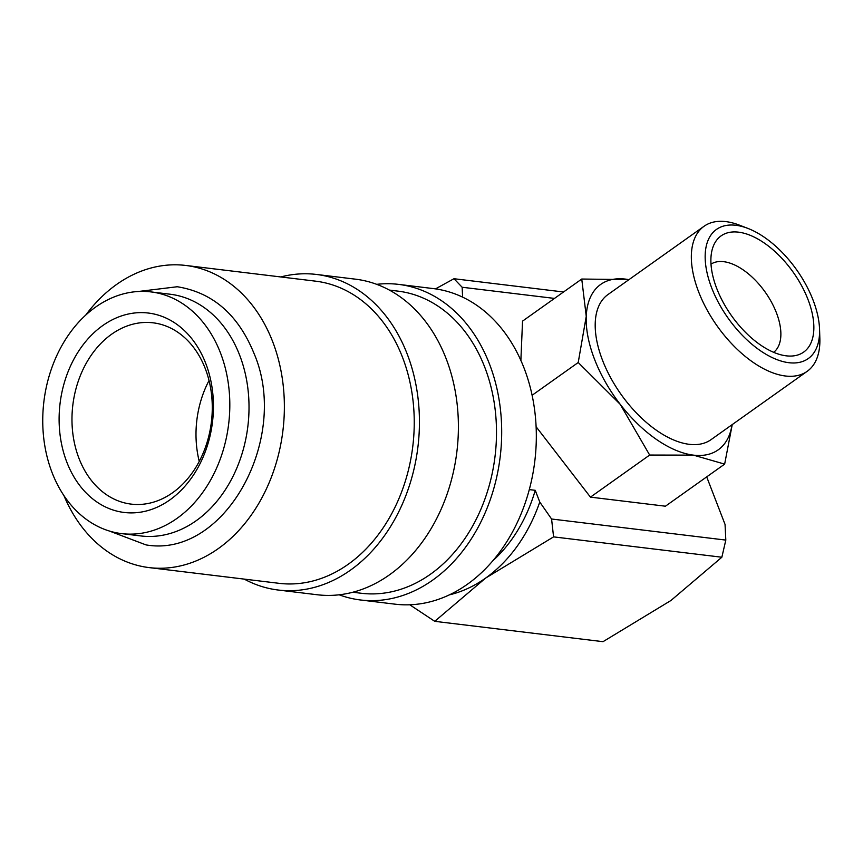 <?xml version="1.0" encoding="UTF-8"?>
<svg xmlns="http://www.w3.org/2000/svg" width="863" height="863" viewBox="0 0 863 863"><rect width="100%" height="100%" fill="white"/><g stroke="black" fill="none" stroke-linecap="round" stroke-linejoin="round"><path stroke-width="1.29" d="M121.661 533.625L140.863 535.945A121.748 93.064 -83.1 0 0 230.594 480.971A121.748 93.064 -83.1 0 0 239.677 355.254A121.748 93.064 -83.1 0 0 170.097 294.218L150.896 291.899A121.748 93.064 -83.1 0 0 61.165 346.883A121.748 93.064 -83.1 0 0 52.082 472.6A121.748 93.064 -83.1 0 0 121.661 533.625A121.748 93.064 -83.1 0 0 211.392 478.641A121.748 93.064 -83.1 0 0 220.475 352.924A121.748 93.064 -83.1 0 0 150.896 291.899M376.71 284.337A158.943 121.5 96.9 0 1 398.663 284.391L433.291 288.587A158.943 121.5 96.9 0 1 524.132 368.264A158.943 121.5 96.9 0 1 512.266 532.395A158.943 121.5 96.9 0 1 395.125 604.176L360.486 599.979A158.943 121.5 96.9 0 1 339.148 594.801M398.663 284.391A158.943 121.5 96.9 0 1 489.494 364.067A158.943 121.5 96.9 0 1 477.638 528.199A158.943 121.5 96.9 0 1 360.486 599.979M389.364 290.087L397.854 291.111A152.179 116.332 96.9 0 1 484.823 367.401A152.179 116.332 96.9 0 1 473.463 524.542A152.179 116.332 96.9 0 1 361.295 593.269L352.816 592.245M280.788 276.947A158.943 121.5 96.9 0 1 316.408 274.445A158.943 121.5 96.9 0 1 407.239 354.121A158.943 121.5 96.9 0 1 395.383 518.253A158.943 121.5 96.9 0 1 278.231 590.033A158.943 121.5 96.9 0 1 244.24 579.105M316.408 274.445L355.373 279.159A158.943 121.5 96.9 0 1 446.203 358.835A158.943 121.5 96.9 0 1 434.348 522.967A158.943 121.5 96.9 0 1 317.196 594.747L278.231 590.033M85.761 315.06A152.179 116.332 96.9 0 1 185.718 265.448A152.179 116.332 96.9 0 1 272.697 341.737A152.179 116.332 96.9 0 1 261.338 498.89A152.179 116.332 96.9 0 1 149.17 567.606A152.179 116.332 96.9 0 1 63.927 495.599M185.718 265.448L315.599 281.165A152.179 116.332 96.9 0 1 402.568 357.444A152.179 116.332 96.9 0 1 391.209 514.596A152.179 116.332 96.9 0 1 279.051 583.323L149.17 567.606M747.833 228.382L739.278 225.092A88.986 47.098 54.6 0 0 704.057 226.268A88.986 47.098 54.6 0 0 698.652 291.91A88.986 47.098 54.6 0 0 807.164 371.338A88.986 47.098 54.6 0 0 819.85 338.469L819.559 329.299A79.202 41.92 54.6 0 0 813.075 300.13A79.202 41.92 54.6 0 0 747.833 228.382A79.202 41.92 54.6 0 0 711.673 287.864A79.202 41.92 54.6 0 0 776.948 359.623A79.202 41.92 54.6 0 0 819.559 329.299M704.057 226.268L607.919 294.585A88.986 47.098 54.6 0 0 602.514 360.238A88.986 47.098 54.6 0 0 711.015 439.666L807.164 371.338M628.944 279.655A101.456 53.7 54.6 0 0 625.513 279.116A101.456 53.7 54.6 0 0 586.247 316.322A101.456 53.7 54.6 0 0 594.531 359.267A101.456 53.7 54.6 0 0 620.206 404.326L649.666 455.049L693.431 455.135L724.65 464.121L732.245 424.574M629.019 279.601L581.748 279.04L586.247 316.322L578.221 362.514L620.206 404.326A101.456 53.7 54.6 0 0 693.431 455.135A101.456 53.7 54.6 0 0 732.04 424.725M78.975 458.35A91.305 69.795 96.9 0 1 85.793 364.057A91.305 69.795 96.9 0 1 153.085 322.816A91.305 69.795 96.9 0 1 205.265 368.587A91.305 69.795 96.9 0 1 198.458 462.881A91.305 69.795 96.9 0 1 131.154 504.111A91.305 69.795 96.9 0 1 78.975 458.35M199.245 461.414A91.305 69.795 96.9 0 1 209.029 380.529M66.818 462.126A100.442 76.775 96.9 0 1 102.654 325.631A100.442 76.775 96.9 0 1 205.739 363.399A100.442 76.775 96.9 0 1 169.892 499.882A100.442 76.775 96.9 0 1 66.818 462.126M711.004 264.132A54.11 28.641 -125.4 0 1 723.69 261.683A54.11 28.641 -125.4 0 1 776.43 312.805A54.11 28.641 -125.4 0 1 773.68 352.32M808.005 299.515A71.284 37.735 -125.4 0 1 789.818 356.074A71.284 37.735 -125.4 0 1 716.743 288.479A71.284 37.735 -125.4 0 1 712.773 247.659A71.284 37.735 -125.4 0 1 756.97 238.522A71.284 37.735 -125.4 0 1 808.005 299.515M706.7 476.883L725.049 524.434L725.815 540.087L551.576 519.008L539.763 502.029L535.243 490.313A138.652 105.987 96.9 0 1 492.859 560.745M535.243 490.313L529.299 489.601M724.65 464.121L665.427 506.203L590.454 497.131L536.117 426.764M590.454 497.131L649.666 455.049M532.104 395.276L578.221 362.514M520.874 360.421L522.536 321.122L581.748 279.04M462.6 297.131L462.147 287.25L554.488 298.415M449.364 594.866A148.803 113.743 -83.1 0 0 485.653 578.07A148.803 113.743 -83.1 0 0 539.763 502.029M409.752 604.78L434.747 621.328L485.653 578.07L553.582 536.872L551.576 519.008M725.815 540.087L721.856 557.228L670.95 600.486L603.021 641.673L434.747 621.328M462.147 287.25L453.97 278.727L435.491 288.878M721.856 557.228L553.582 536.872M563.539 291.985L453.97 278.727M138.404 291.489L177.26 286.743C212.578 292.449 238.123 314.596 253.916 353.204C290.658 437.724 225.049 558.577 146.03 544.909L109.428 531.047"/></g></svg>
